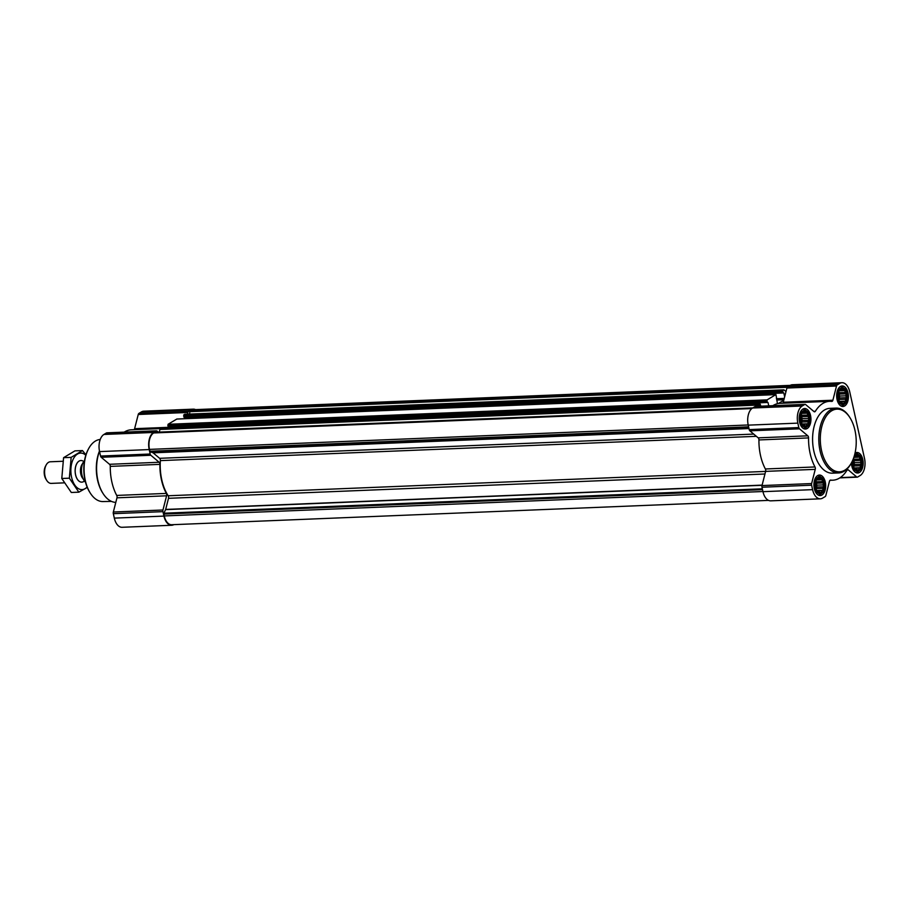 <?xml version="1.0" encoding="UTF-8"?>
<svg xmlns="http://www.w3.org/2000/svg" width="910" height="910" viewBox="0 0 910 910"><rect width="100%" height="100%" fill="white"/><g stroke="black" fill="none" stroke-linecap="round" stroke-linejoin="round"><path stroke-width="1.36" d="M806.738 426.358A7.997 4.573 87.7 0 0 807.909 412.776A7.997 4.573 87.7 0 0 800.516 417.224A7.997 4.573 87.7 0 0 806.738 426.358M806.738 424.39L806.385 425.88L804.178 426.142L802.142 424.424L800.618 419.248L801.46 413.857L803.246 411.707L805.452 411.445L805.987 412.787L807.488 413.163L807.545 415.085L808.808 416.393L808.273 418.373L809.058 420.261L807.978 421.774L808.171 423.73L802.392 424.572M821.48 492.879A7.997 4.573 87.7 0 0 822.663 479.297A7.997 4.573 87.7 0 0 815.269 483.745A7.997 4.573 87.7 0 0 821.48 492.879M821.48 490.922L821.138 492.412L818.932 492.663L816.884 490.945L815.565 487.726L815.314 483.858L816.202 480.378L817.988 478.228L820.194 477.977L820.729 479.32L822.242 479.695L822.287 481.606L823.561 482.914L823.027 484.893L823.812 486.782L822.731 488.306L822.924 490.262L817.135 491.093M852.977 459.686A7.997 4.573 87.7 0 0 854.092 468.206A7.997 4.573 87.7 0 0 858.972 470.322A7.997 4.573 87.7 0 0 861.11 458.64A7.997 4.573 87.7 0 0 854.001 456.911M858.972 468.354L858.619 469.844L856.412 470.095L854.376 468.388L853.057 465.158L852.807 461.29L853.694 457.821L855.48 455.66L857.686 455.409L858.221 456.752L859.722 457.127L859.779 459.038L861.042 460.346L860.507 462.337L861.292 464.214L860.212 465.738L860.405 467.695L854.627 468.525M844.218 403.79A7.997 4.573 87.7 0 0 845.401 390.208A7.997 4.573 87.7 0 0 838.008 394.656A7.997 4.573 87.7 0 0 844.218 403.79M844.218 401.822L843.877 403.323L841.659 403.574L839.623 401.856L838.303 398.637L838.053 394.769L838.94 391.289L840.726 389.139L842.933 388.888L843.468 390.219L844.981 390.595L845.026 392.517L846.3 393.825L845.754 395.804L846.55 397.693L845.47 399.217L845.663 401.162L839.873 402.004M758.656 406.258L760.146 404.085L760.885 406.167M772.863 405.678A39.471 22.579 -92.3 0 1 777.709 403.642A1.081 0.614 -92.3 0 1 777.333 402.982L775.957 394.576L177.075 419.032M768.757 405.849L767.994 402.459L767.073 402.084L767.096 399.865L775.957 394.576M782.714 403.232A2.161 1.24 -92.3 0 0 783.271 402.243L786.888 388.047A2.161 1.24 -92.3 0 1 787.571 386.955L790.085 385.453A13.514 7.735 -92.3 0 1 792.371 384.737L841.989 382.712A13.514 7.735 -92.3 0 1 849.747 391.88L864.5 458.401A13.514 7.735 -92.3 0 1 860.132 475.543L857.618 477.045A2.161 1.24 -92.3 0 1 857.254 477.159A2.161 1.24 -92.3 0 1 856.674 476.942L848.347 469.935A2.161 1.24 -92.3 0 0 847.767 469.708A2.161 1.24 -92.3 0 0 846.982 470.254A39.471 22.579 -92.3 0 1 832.786 480.196A39.471 22.579 -92.3 0 1 830.625 480.105A2.161 1.24 -92.3 0 0 830.5 480.105A2.161 1.24 -92.3 0 0 829.454 481.31L825.836 495.506A2.161 1.24 -92.3 0 1 825.154 496.598L822.64 498.1A13.514 7.735 -92.3 0 1 820.354 498.816A13.514 7.735 -92.3 0 1 812.596 489.648L811.606 485.201A2.161 1.24 -92.3 0 1 811.629 483.551L815.246 469.355A2.161 1.24 -92.3 0 0 814.996 466.955A39.471 22.579 -92.3 0 1 808.558 437.915A2.161 1.24 -92.3 0 0 807.818 435.822L799.492 428.815A2.161 1.24 -92.3 0 1 798.832 427.575L797.842 423.127A13.514 7.735 -92.3 0 1 802.222 405.985L804.724 404.484A2.161 1.24 -92.3 0 1 805.088 404.37A2.161 1.24 -92.3 0 1 805.68 404.586L813.995 411.593A2.161 1.24 -92.3 0 0 814.587 411.82A2.161 1.24 -92.3 0 0 815.36 411.274A39.471 22.579 -92.3 0 1 829.567 401.333A39.471 22.579 -92.3 0 1 831.729 401.424A2.161 1.24 -92.3 0 0 831.842 401.424A2.161 1.24 -92.3 0 0 832.889 400.218L836.517 386.022A2.161 1.24 -92.3 0 1 837.2 384.93L839.702 383.428A13.514 7.735 -92.3 0 1 841.989 382.712M784.659 396.805L783.806 392.938L782.873 392.574L782.896 390.356L784.045 389.935L785.99 391.573M777.709 403.642A39.471 22.579 -92.3 0 1 778.391 403.505A39.471 22.579 -92.3 0 1 779.938 403.346L829.567 401.333M778.391 403.505L783.772 400.263M783.044 392.847L184.082 417.292L183.865 414.778L184.923 414.312M767.244 402.368L168.282 426.801L168.066 424.287L176.915 418.998M159.261 432.102L159.944 429.452L161.263 428.542M748.953 428.451L152.994 452.759L150.275 451.826L149.479 449.392A12.979 7.428 -92.3 0 1 153.676 432.955L155.018 432.307M185.06 418.668L184.741 417.269M169.26 428.178L168.93 426.779M768.54 500.386L171.671 524.729A12.979 7.428 -92.3 0 1 164.232 515.924L163.891 513.217L165.665 509.441L168.509 498.316A2.161 1.24 -92.3 0 0 168.168 495.768A38.925 22.272 -92.3 0 1 160.376 460.619A2.161 1.24 -92.3 0 0 159.637 458.322L152.994 452.759M173.844 524.638A13.514 7.735 -92.3 0 1 171.694 525.263L122.076 527.288A13.514 7.735 -92.3 0 1 114.319 518.12L113.329 513.672A2.161 1.24 -92.3 0 1 113.34 512.023L116.969 497.827A2.161 1.24 -92.3 0 0 116.719 495.427A39.471 22.579 -92.3 0 1 110.281 466.386A2.161 1.24 -92.3 0 0 109.53 464.293L159.159 462.269L150.832 455.262A2.161 1.24 -92.3 0 1 150.173 454.022L149.194 449.574A13.514 7.735 -92.3 0 1 153.562 432.443L156.076 430.93A2.161 1.24 -92.3 0 1 156.44 430.817A2.161 1.24 -92.3 0 1 157.02 431.033L158.329 432.136M159.159 462.269A2.161 1.24 -92.3 0 1 159.898 464.362A39.471 22.579 -92.3 0 0 166.337 493.413A2.161 1.24 -92.3 0 1 166.587 495.802L162.97 509.998A2.161 1.24 -92.3 0 0 162.947 511.647L163.936 516.095A13.514 7.735 -92.3 0 0 171.694 525.263M109.53 464.293L101.215 457.286A2.161 1.24 -92.3 0 1 100.555 456.046L99.565 451.599A13.514 7.735 -92.3 0 1 103.933 434.457L106.447 432.955A2.161 1.24 -92.3 0 1 106.811 432.841A2.161 1.24 -92.3 0 1 107.187 432.921M124.204 432.125A39.471 22.579 -92.3 0 1 131.29 429.804L160.922 428.587M187.426 414.164L187.858 412.469A2.161 1.24 -92.3 0 1 188.541 411.388L191.054 409.875A13.514 7.735 -92.3 0 1 193.341 409.159L143.712 411.183A13.514 7.735 -92.3 0 0 141.425 411.9L138.923 413.402A2.161 1.24 -92.3 0 0 138.24 414.494L134.612 428.69A2.161 1.24 -92.3 0 1 134.066 429.691M193.341 409.159A13.514 7.735 -92.3 0 1 195.525 409.614M189.599 414.073L189.815 411.661L191.168 410.387A12.979 7.428 -92.3 0 1 193.352 409.705L790.221 385.362M820.354 498.816L770.736 500.841A13.514 7.735 -92.3 0 1 762.967 491.673L761.988 487.225A2.161 1.24 -92.3 0 1 762 485.576L765.629 471.38L815.246 469.355M755.846 406.474A2.161 1.24 -92.3 0 0 755.471 406.395A2.161 1.24 -92.3 0 0 755.107 406.508L752.593 408.01A13.514 7.735 -92.3 0 0 748.225 425.141L749.214 429.6A2.161 1.24 -92.3 0 0 749.863 430.839L758.189 437.846A2.161 1.24 -92.3 0 1 758.94 439.939A39.471 22.579 -92.3 0 0 765.378 468.98A2.161 1.24 -92.3 0 1 765.629 471.38M851.419 462.917A10.272 5.881 87.7 0 0 857.709 473.007A10.272 5.881 87.7 0 0 859.449 472.472A10.272 5.881 87.7 0 0 863.033 460.96A10.272 5.881 87.7 0 0 856.867 452.475A10.272 5.881 87.7 0 0 855.047 453.078M821.957 495.029A10.272 5.881 87.7 0 0 825.541 483.517A10.272 5.881 87.7 0 0 819.387 475.043A10.272 5.881 87.7 0 0 813.927 485.553A10.272 5.881 87.7 0 0 820.217 495.575A10.272 5.881 87.7 0 0 821.957 495.029M807.215 428.508A10.272 5.881 87.7 0 0 810.799 416.996A10.272 5.881 87.7 0 0 804.633 408.522A10.272 5.881 87.7 0 0 799.185 419.021A10.272 5.881 87.7 0 0 805.475 429.042A10.272 5.881 87.7 0 0 807.215 428.508M844.696 405.94A10.272 5.881 87.7 0 0 848.279 394.428A10.272 5.881 87.7 0 0 842.125 385.954A10.272 5.881 87.7 0 0 836.665 396.453A10.272 5.881 87.7 0 0 842.956 406.486A10.272 5.881 87.7 0 0 844.696 405.94M838.702 472.927L832.491 473.177A32.441 18.564 -92.3 0 1 813.039 446.412A32.441 18.564 -92.3 0 1 824.369 410.057A32.441 18.564 -92.3 0 1 829.852 408.351L836.051 408.101A32.441 18.564 87.7 0 0 818.829 441.27A32.441 18.564 87.7 0 0 838.702 472.927A32.441 18.564 87.7 0 0 844.184 471.221A32.441 18.564 87.7 0 0 851.26 463.213L851.68 462.416A31.361 17.938 87.7 0 0 849.849 417.519A31.361 17.938 87.7 0 0 826.621 415.654A31.361 17.938 87.7 0 0 822.845 455.284A31.361 17.938 87.7 0 0 844.844 470.151A31.361 17.938 87.7 0 0 851.68 462.416M100.237 439.473A31.076 17.779 87.7 0 0 88.577 448.755L88.156 449.551A29.996 17.165 87.7 0 0 89.908 492.492L90.397 493.254A31.076 17.779 87.7 0 0 102.932 501.558L111.475 501.387M88.577 448.755A31.076 17.779 87.7 0 0 90.397 493.254M99.452 451.064A31.338 17.927 87.7 0 0 102.682 492.936L103.183 493.709A32.441 18.564 87.7 0 0 115.809 502.377M99.497 451.246A32.441 18.564 87.7 0 0 103.183 493.709M849.849 417.519L849.371 416.757A32.441 18.564 87.7 0 0 836.051 408.101M841.17 406.019L841.056 406.019A9.737 5.574 87.7 0 0 841.17 406.019A9.737 5.574 87.7 0 0 842.808 405.507A9.737 5.574 87.7 0 0 843.377 405.098L844.81 403.892A8.486 4.857 87.7 0 0 847.392 396.021A8.486 4.857 87.7 0 0 844.184 388.377A8.486 4.857 87.7 0 0 837.678 395.941A8.486 4.857 87.7 0 0 844.321 404.245A8.486 4.857 87.7 0 0 844.81 403.892M844.184 388.377L842.649 387.296A9.737 5.574 87.7 0 0 840.374 386.568A9.737 5.574 87.7 0 0 840.26 386.568L840.374 386.568M855.912 472.54L855.809 472.54A9.737 5.574 87.7 0 0 855.912 472.54A9.737 5.574 87.7 0 0 857.561 472.028A9.737 5.574 87.7 0 0 858.119 471.63L859.563 470.424A8.486 4.857 87.7 0 0 862.145 462.542A8.486 4.857 87.7 0 0 858.926 454.909A8.486 4.857 87.7 0 0 854.354 455.739M858.926 454.909L857.402 453.828A9.737 5.574 87.7 0 0 855.127 453.089A9.737 5.574 87.7 0 0 855.036 453.1L855.127 453.089M852.522 460.722A8.486 4.857 87.7 0 0 854.183 468.991A8.486 4.857 87.7 0 0 859.074 470.777A8.486 4.857 87.7 0 0 859.563 470.424M818.431 495.108L818.317 495.108A9.737 5.574 87.7 0 0 818.431 495.108A9.737 5.574 87.7 0 0 820.069 494.596A9.737 5.574 87.7 0 0 820.638 494.187L822.071 492.992A8.486 4.857 87.7 0 0 824.653 485.11A8.486 4.857 87.7 0 0 821.446 477.477A8.486 4.857 87.7 0 0 814.939 485.041A8.486 4.857 87.7 0 0 821.582 493.334A8.486 4.857 87.7 0 0 822.071 492.992M821.446 477.477L819.91 476.385A9.737 5.574 87.7 0 0 817.635 475.657A9.737 5.574 87.7 0 0 817.521 475.668L817.635 475.657M803.678 428.576L803.576 428.587A9.737 5.574 87.7 0 0 803.678 428.576A9.737 5.574 87.7 0 0 805.327 428.064A9.737 5.574 87.7 0 0 805.885 427.666L807.329 426.46A8.486 4.857 87.7 0 0 809.9 418.589A8.486 4.857 87.7 0 0 806.692 410.945A8.486 4.857 87.7 0 0 800.197 418.509A8.486 4.857 87.7 0 0 806.84 426.813A8.486 4.857 87.7 0 0 807.329 426.46M806.692 410.945L805.157 409.864A9.737 5.574 87.7 0 0 802.882 409.136A9.737 5.574 87.7 0 0 802.779 409.136L802.882 409.136M841.079 402.993L842.364 402.937M840.385 389.594L841.5 389.548M839.839 390.367L843.468 390.219M839.441 390.822L844.981 390.595M838.531 392.71L845.026 392.517M838.554 392.779L839.452 394.098L846.3 393.825M839.452 394.098L839.282 396.066L845.754 395.804M839.282 396.066L839.702 397.966L846.55 397.693M839.702 397.966L838.986 399.479L845.47 399.217M838.986 399.479L838.918 400.195M839.429 401.424L845.663 401.162M838.474 392.972A6.484 3.708 -92.3 0 1 838.747 399.786M855.821 469.526L857.118 469.469M855.138 456.115L856.253 456.069M854.581 456.9L858.221 456.752M854.183 457.355L859.722 457.127M853.284 459.232L859.779 459.038M853.296 459.3L854.194 460.631L861.042 460.346M854.194 460.631L854.024 462.599L860.507 462.337M854.024 462.599L854.444 464.498L861.292 464.214M854.444 464.498L853.728 466L860.212 465.738M853.728 466L853.671 466.728M854.171 467.945L860.405 467.695M853.216 459.504A6.484 3.708 -92.3 0 1 853.5 466.307M818.34 492.082L819.626 492.037M817.646 478.683L818.761 478.637M817.1 479.468L820.729 479.32M816.702 479.923L822.242 479.695M815.792 481.799L822.287 481.606M815.815 481.868L816.714 483.199L823.561 482.914M816.714 483.199L816.543 485.166L823.027 484.893M816.543 485.166L816.964 487.066L823.812 486.782M816.964 487.066L816.247 488.568L822.731 488.306M816.247 488.568L816.179 489.284M816.691 490.513L822.924 490.262M815.735 482.061A6.484 3.708 -92.3 0 1 816.008 488.875M803.587 425.561L804.884 425.505M802.893 412.15L804.019 412.105M802.347 412.935L805.987 412.787M801.949 413.39L807.488 413.163M801.05 415.278L807.545 415.085M801.062 415.347L801.96 416.666L808.808 416.393M801.96 416.666L801.79 418.634L808.273 418.373M801.79 418.634L802.211 420.534L809.058 420.261M802.211 420.534L801.494 422.047L807.978 421.774M801.494 422.047L801.437 422.763M801.938 423.98L808.171 423.73M800.982 415.54A6.484 3.708 -92.3 0 1 801.266 422.342M84.311 461.916L82.947 462.735A12.365 7.075 87.7 0 0 83.834 480.105A12.365 7.075 87.7 0 0 83.97 480.309M82.947 462.735L82.81 463.099A12.979 7.428 87.7 0 0 84.118 480.525A12.979 7.428 87.7 0 0 85.517 482.266M82.81 463.099L84.164 463.042M62.938 461.268L50.334 461.779A10.818 6.188 87.7 0 0 46.148 465.021L45.5 466.238A9.157 5.232 87.7 0 0 46.035 479.342L46.785 480.503A10.818 6.188 87.7 0 0 51.222 483.392L64.212 482.857M46.148 465.021A10.818 6.188 87.7 0 0 46.785 480.503M84.357 461.586L82.514 460.824A10.818 6.188 87.7 0 0 80.922 460.528A10.818 6.188 87.7 0 0 75.189 471.585A10.818 6.188 87.7 0 0 81.809 482.141A10.818 6.188 87.7 0 0 83.367 481.72A10.818 6.188 87.7 0 0 83.64 481.572M78.863 492.173L71.298 492.481L61.789 478.489L63.586 457.685L74.904 450.871L82.469 450.564L71.151 457.377L69.353 478.182L78.863 492.173L87.258 487.407M85.927 454.841L82.469 450.564M63.586 457.685L71.151 457.377M61.789 478.489L69.353 478.182M80.922 460.528L80.876 460.54A10.818 6.188 87.7 0 0 76.69 463.77A10.818 6.188 87.7 0 0 77.327 479.251A10.818 6.188 87.7 0 0 81.786 482.141L81.809 482.141M85.813 455.227A18.28 10.454 87.7 0 0 70.878 471.767A18.28 10.454 87.7 0 0 87.11 487.032M783.658 389.889L184.628 414.323M782.896 390.356L183.865 414.778M775.809 394.622L176.779 419.044M767.096 399.865L168.066 424.287M760.009 404.131L160.968 428.553M759.247 404.586L160.217 429.019M752.718 407.942L154.723 432.318M751.831 408.556L153.676 432.955M114.319 518.12L163.936 516.095M113.329 513.672L162.947 511.647M113.34 512.023L162.97 509.998M116.969 497.827L166.587 495.802M116.719 495.427L166.337 493.413M110.281 466.386L159.898 464.362M101.215 457.286L150.832 455.262M100.555 456.046L150.173 454.022M99.565 451.599L149.194 449.574M103.933 434.457L153.562 432.443M106.447 432.955L156.076 430.93M134.612 428.69L169.055 427.29M138.24 414.494L187.858 412.469M138.923 413.402L188.541 411.388M141.425 411.9L191.054 409.875M762.933 491.514L164.232 515.924M762.523 489.66L163.811 514.07M762.341 488.818L163.891 513.217M762.068 485.303L165.597 509.623M762.114 485.121L165.665 509.441M764.957 473.996L168.509 498.316M765.617 471.414L168.168 495.768M756.381 436.322L160.376 460.619M753.73 434.093L159.637 458.322M748.976 428.53L153.119 452.827M748.725 427.416L150.275 451.826M748.6 426.835L149.888 451.246M748.191 424.981L149.479 449.392M788.117 386.625L190.122 411.013M789.163 385.999L191.168 410.387M758.974 405.03L159.944 429.452M767.994 402.459L168.964 426.881M767.073 402.084L168.031 426.506M766.823 400.957L167.781 425.379M783.897 399.763L776.685 400.059M784.249 398.398L776.389 398.716M783.806 392.938L184.764 417.372M782.873 392.574L183.843 416.996M782.623 391.448L183.593 415.87M787.218 387.307L189.815 411.661M840.26 477.613L856.674 476.942M847.199 469.981L848.347 469.935M762.967 491.673L812.596 489.648M761.988 487.225L811.606 485.201M762 485.576L811.629 483.551M765.378 468.98L814.996 466.955M758.94 439.939L808.558 437.915M758.189 437.846L807.818 435.822M749.863 430.839L799.492 428.815M749.214 429.6L798.832 427.575M748.225 425.141L797.842 423.127M752.593 408.01L802.222 405.985M755.107 406.508L804.724 404.484M813.699 411.343L815.36 411.274M783.271 402.243L832.889 400.218M786.888 388.047L836.517 386.022M787.571 386.955L837.2 384.93M790.085 385.453L839.702 383.428M82.48 463.781A8.941 5.119 87.7 0 0 83.094 478.774M82.014 465.203A8.872 5.073 87.7 0 0 82.514 477.397M106.811 432.841L156.44 430.817M752.786 407.896L154.871 432.273M760.146 404.085L161.115 428.508M767.312 402.379L168.282 426.801M783.123 392.87L184.082 417.292M783.806 389.844L184.775 414.277M839.862 477.875L857.254 477.159M830 480.309L832.786 480.196M755.471 406.395L805.088 404.37M84.528 481.128L83.367 481.72"/></g></svg>
